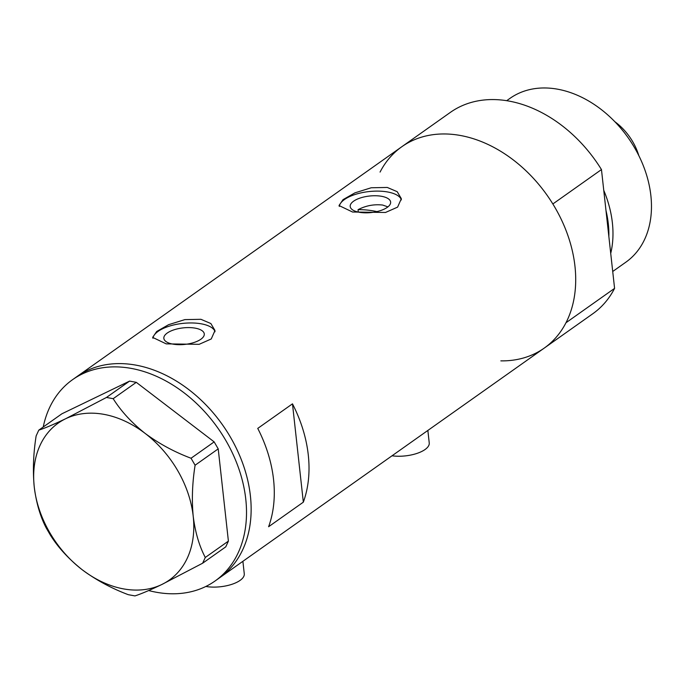 <?xml version="1.0" encoding="UTF-8"?>
<svg xmlns="http://www.w3.org/2000/svg" width="685" height="685" viewBox="0 0 685 685"><rect width="100%" height="100%" fill="white"/><g stroke="black" fill="none" stroke-linecap="round" stroke-linejoin="round"><path stroke-width="1.03" d="M387.907 206.879L382.641 205.046C374.019 204.087 365.816 205.628 358.05 209.678L358.315 212.085M359.154 212.256A20.336 8.306 -6.3 0 0 380.346 210.646A20.336 8.306 -6.3 0 0 390.63 202.058A20.336 8.306 -6.3 0 0 381.682 196.321A20.336 8.306 -6.3 0 0 360.49 197.922A20.336 8.306 -6.3 0 0 350.206 206.519A20.336 8.306 -6.3 0 0 359.154 212.256M172.8 344.101A20.336 8.306 -6.3 0 0 193.992 342.5A20.336 8.306 -6.3 0 0 204.276 333.903A20.336 8.306 -6.3 0 0 195.319 328.166A20.336 8.306 -6.3 0 0 174.136 329.776A20.336 8.306 -6.3 0 0 163.843 338.364A20.336 8.306 -6.3 0 0 172.8 344.101M166.198 343.87L199.138 344.324L211.237 338.972L214.987 330.512L210.852 323.534L200.919 319.304L184.856 319.612L168.604 324.681L156.685 331.497L152.652 337.397L166.198 343.87M215.03 331.745A31.356 12.801 -6.3 0 0 201.424 323.851A31.356 12.801 -6.3 0 0 170.137 325.897A31.356 12.801 -6.3 0 0 152.909 338.287M352.552 212.016L385.501 212.47L397.6 207.127L401.341 198.667L397.206 191.689L387.282 187.45L371.219 187.767L354.958 192.836L343.039 199.643L339.015 205.543L352.552 212.016M401.384 199.892A31.356 12.801 -6.3 0 0 387.778 192.005A31.356 12.801 -6.3 0 0 356.491 194.052A31.356 12.801 -6.3 0 0 339.272 206.442M500.846 360.875A123.326 90.608 54.7 0 0 544.241 348.1L592.859 313.704A123.326 90.608 54.7 0 0 614.582 288.368L565.964 322.763A123.326 90.608 54.7 0 1 544.241 348.1A123.326 90.608 -125.3 0 0 565.767 229.749A123.326 90.608 -125.3 0 0 460.662 135.527A123.326 90.608 -125.3 0 0 401.787 146.753A123.326 90.608 54.7 0 1 460.662 135.527A123.326 90.608 54.7 0 1 552.846 203.967L601.464 169.572A123.326 90.608 54.7 0 0 509.28 101.132A123.326 90.608 54.7 0 0 450.405 112.357L77.225 376.382A123.326 90.608 54.7 0 1 182.878 385.304A123.326 90.608 54.7 0 1 250.393 495.863A123.326 90.608 54.7 0 1 219.679 577.729A123.326 90.608 -125.3 0 0 241.206 459.378A123.326 90.608 -125.3 0 0 136.101 365.165A123.326 90.608 -125.3 0 0 77.225 376.382L72.601 379.653A123.326 90.608 54.7 0 1 178.246 388.583A123.326 90.608 54.7 0 1 245.769 499.142A123.326 90.608 54.7 0 1 215.056 581A123.326 90.608 54.7 0 1 148.679 590.547M303.335 502.165A123.326 90.608 -125.3 0 0 292.478 403.842L257.748 428.408A123.326 90.608 54.7 0 1 268.606 526.731L303.335 502.165L292.478 403.842M427.86 430.437L429.238 442.947A25.08 10.241 173.7 0 1 417.37 453.273A25.08 10.241 173.7 0 1 392.025 455.79M242.892 561.306L244.271 573.816A25.08 10.241 173.7 0 1 231.787 584.348A25.08 10.241 173.7 0 1 205.843 586.463M50.382 535.131C58.165 547.555 68.817 559.123 82.328 569.843C96.14 580.067 111.449 588.338 128.249 594.674L134.954 595.907C141.144 593.904 150.101 590.102 161.814 584.502L202.632 563.216L205.286 557.47C199.249 545.988 195.225 532.262 193.213 516.284C191.663 499.922 192.297 482.899 195.097 465.226L191.046 458.239C174.469 452.031 159.16 443.752 145.126 433.399C131.777 422.85 121.125 411.283 113.179 398.687L106.475 397.454L65.649 418.74C54.072 424.28 45.124 428.082 38.788 430.146L36.142 435.9C33.334 453.633 32.7 470.655 34.25 486.958C36.279 502.978 40.304 516.704 46.323 528.135L50.382 535.131M205.286 557.47L228.396 541.116L225.75 546.87L202.632 563.216M228.396 541.116L218.215 448.872L195.097 465.226M191.046 458.239L214.157 441.885L136.289 382.341L113.179 398.687M106.475 397.454L129.585 381.1L61.898 413.791L38.788 430.146M65.649 418.74A96.148 70.641 -125.3 0 0 34.25 486.958A96.148 70.641 -125.3 0 0 82.328 569.843A96.148 70.641 -125.3 0 0 161.814 584.502A96.148 70.641 -125.3 0 0 193.213 516.284A96.148 70.641 -125.3 0 0 145.126 433.399A96.148 70.641 -125.3 0 0 65.649 418.74M43.232 427.003A123.326 90.608 54.7 0 1 72.601 379.653M129.585 381.1L136.289 382.341M214.157 441.885L218.215 448.872M376.904 211.596A108.692 79.862 -125.3 0 0 374.156 211.048A108.692 79.862 -125.3 0 0 358.05 209.678M608.862 236.582A97.698 71.779 -125.3 0 0 605.994 210.595M506.694 100.695L509.983 98.366A100.327 73.715 54.7 0 1 557.881 89.238A100.327 73.715 54.7 0 1 643.386 165.89A100.327 73.715 54.7 0 1 625.876 262.175L612.715 271.491M380.064 172.081A123.326 90.608 54.7 0 1 401.787 146.753M614.582 288.368L601.464 169.572M603.75 190.31A100.327 73.715 54.7 0 1 610.72 253.407M638.797 155.564A50.168 36.862 -125.3 0 0 614.813 121.673M544.241 348.1L215.056 581"/></g></svg>
